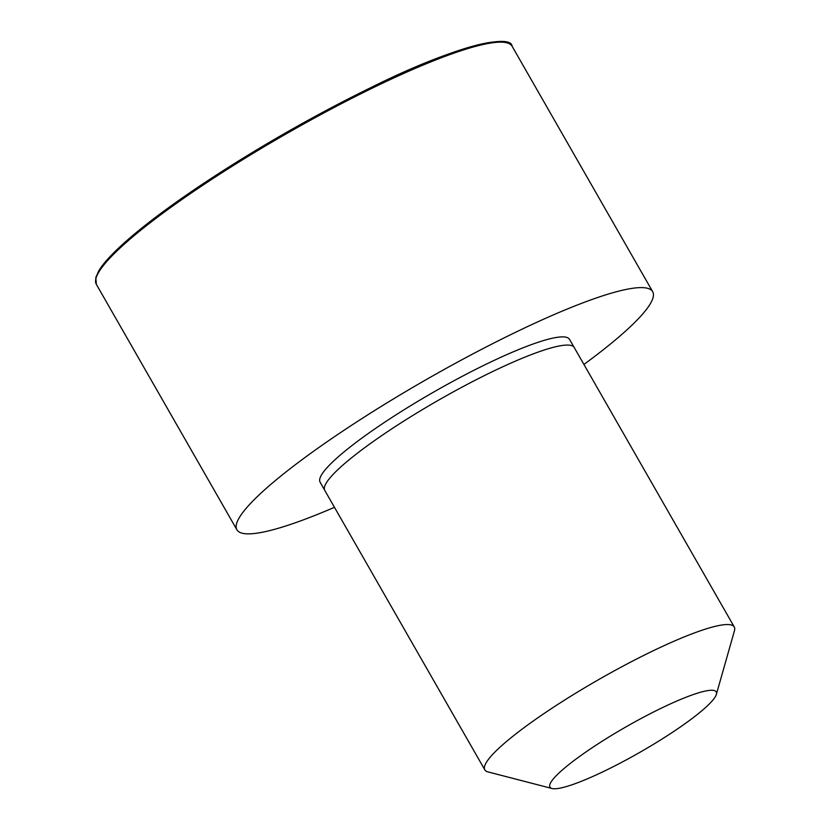 <?xml version="1.0" encoding="UTF-8"?>
<svg xmlns="http://www.w3.org/2000/svg" width="830" height="830" viewBox="0 0 830 830"><rect width="100%" height="100%" fill="white"/><g stroke="black" fill="none" stroke-linecap="round" stroke-linejoin="round"><path stroke-width="1.25" d="M552.023 788.5L487.947 771.9A143.735 21.746 -29.8 0 1 484.824 769.846L324.769 490.385A143.735 21.746 -29.8 0 1 324.758 490.364L320.1 482.126A143.683 21.736 -29.8 0 1 433.997 391.874A143.683 21.736 -29.8 0 1 569.473 339.304L574.225 347.5A143.735 21.746 -29.8 0 1 574.225 347.521L734.28 626.982A143.735 21.746 -29.8 0 1 734.467 630.707L716.363 694.378A95.824 14.494 -29.8 0 1 712.399 700.645A95.824 14.494 -29.8 0 1 629.887 757.925A95.824 14.494 -29.8 0 1 552.023 788.5A95.824 14.494 -29.8 0 1 625.882 726.935A95.824 14.494 -29.8 0 1 716.363 694.378M334.469 507.317A239.559 36.24 -29.8 0 1 236.913 529.789A239.559 36.24 -29.8 0 1 426.786 379.289A239.559 36.24 -29.8 0 1 652.671 291.672A239.559 36.24 -29.8 0 1 643.074 313.553A239.559 36.24 -29.8 0 1 583.926 364.453M484.824 769.846A143.735 21.746 -29.8 0 1 598.752 679.552A143.735 21.746 -29.8 0 1 734.28 626.982M324.758 490.364A143.735 21.746 -29.8 0 1 438.697 400.081A143.735 21.746 -29.8 0 1 574.225 347.5M236.913 529.789L96.342 284.337A239.559 36.24 -29.8 0 1 286.215 133.838A239.559 36.24 -29.8 0 1 512.1 46.231L652.671 291.672M96.322 277.22A238.231 36.032 -29.8 0 1 285.665 132.873A238.231 36.032 -29.8 0 1 505.978 42.61M96.342 284.337L95.803 277.511L98.926 270.59C102.017 265.465 107.205 259.282 114.499 252.03C133.34 233.489 162.078 211.245 200.725 185.308C254.935 149.296 311.468 116.812 370.325 87.876C453.253 46.376 511.228 33.221 512.1 46.231"/></g></svg>
